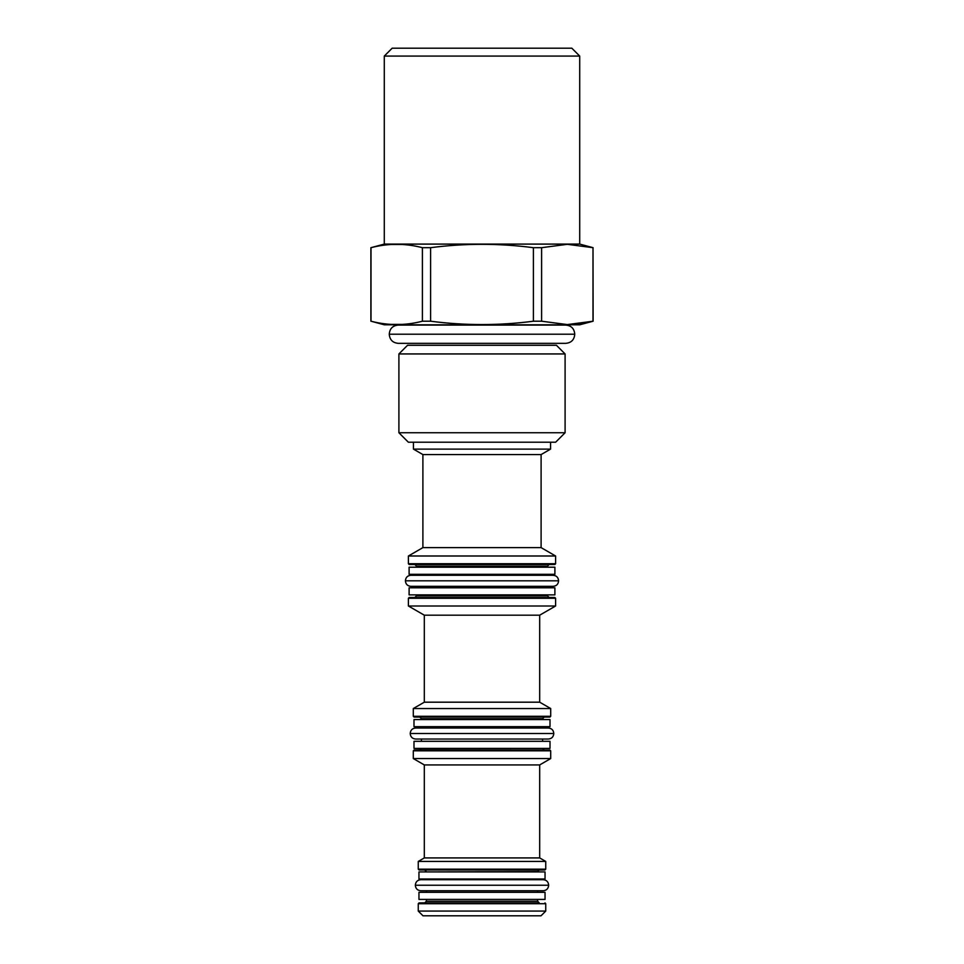 <?xml version="1.0" encoding="UTF-8"?>
<svg xmlns="http://www.w3.org/2000/svg" width="964" height="964" viewBox="0 0 964 964"><rect width="100%" height="100%" fill="white"/><g stroke="black" fill="none" stroke-linecap="round" stroke-linejoin="round"><path stroke-width="1.45" d="M550.01 719.578L413.99 719.578L413.99 726.675L550.01 726.675L550.01 719.578M550.01 741.316L413.99 741.316L413.99 748.413L550.01 748.413L550.01 741.316M482 758.56L413.291 758.56L413.291 750.823L550.709 750.823L550.709 758.56L482 758.56M539.683 764.934L539.683 857.924L424.317 857.924L424.317 764.934L539.683 764.934L550.709 758.56M424.317 857.924L418.256 861.43L545.745 861.43L539.683 857.924M545.046 871.914L418.954 871.914L418.954 878.999L545.046 878.999L545.046 871.914M545.046 892.315L418.954 892.315L418.954 899.412L545.046 899.412L545.046 892.315M482 911.076L545.745 911.076L545.745 903.702L418.256 903.702L418.256 911.076L482 911.076M545.745 911.076L541.021 915.8L422.979 915.8L418.256 911.076M413.291 716.288L550.709 716.288L550.709 708.552L413.291 708.552L413.291 716.288L414.062 717.071L549.938 717.071L414.062 717.071M413.291 708.552L424.317 702.19L539.683 702.19L550.709 708.552M539.683 702.19L539.683 615.189L424.317 615.189L408.399 606.007L408.399 598.27L555.601 598.27L555.601 606.007L408.399 606.007M554.89 594.884L409.11 594.884L409.11 587.799L554.89 587.799L554.89 594.884M554.89 574.303L409.11 574.303L409.11 567.206L554.89 567.206L554.89 574.303M408.399 563.735L555.601 563.735L555.601 555.999L408.399 555.999L408.399 563.735L409.17 564.518L554.83 564.518L409.17 564.518M408.399 555.999L422.895 547.624L541.105 547.624L555.601 555.999M541.105 547.624L541.105 454.574L422.895 454.574L413.448 449.116L413.448 442.211M413.448 449.116L550.552 449.116L550.552 442.211M545.769 442.211L555.638 442.211L565.097 432.752L398.903 432.752L408.362 442.211L545.769 442.211M398.903 353.945L407.567 345.281L556.433 345.281L565.097 353.945L398.903 353.945L398.903 432.752M566.627 324.796L579.713 324.796L593.113 321.205L567.302 324.579L541.599 321.205L533.405 321.205C499.135 325.675 464.865 325.675 430.595 321.205L422.401 321.205C405.266 325.675 388.131 325.675 370.995 321.205L384.287 324.796L566.627 324.796M390.794 324.386L402.603 324.386M421.352 321.458L422.401 321.205L422.401 247.688C405.266 243.217 388.131 243.217 370.995 247.688L370.995 321.205M571.556 324.482L593.005 321.205L593.005 247.688L567.302 244.314L541.599 247.688L541.599 321.205M541.599 247.688L533.405 247.688C499.135 243.217 464.865 243.217 430.595 247.688L430.595 321.205M533.405 247.688L533.405 321.205M430.595 247.688L422.328 247.676M372.044 247.435L370.887 247.688L370.887 321.205M390.794 244.495L402.603 244.495M593.005 247.688L593.113 321.205M384.287 56.081L392.167 48.2L571.833 48.2L579.713 56.081L384.287 56.081L384.287 244.097L579.713 244.097L593.113 247.688M398.397 343.353L565.603 343.353C571.242 342.883 574.279 339.834 574.749 334.207C574.279 328.579 571.242 325.531 565.603 325.073L398.397 325.073C392.758 325.531 389.721 328.579 389.251 334.207C389.721 339.834 392.758 342.883 398.397 343.353M420.846 879.71L420.834 879.71C417.448 879.987 415.617 881.831 415.339 885.229C415.617 888.627 417.448 890.459 420.846 890.748L543.154 890.748C546.552 890.459 548.383 888.627 548.661 885.229C548.383 881.831 546.552 879.987 543.154 879.71L420.834 879.71L543.154 879.71M420.834 890.748L543.13 890.748L420.834 890.748M415.725 728.013L415.713 728.013C412.327 728.29 410.495 730.122 410.218 733.52C410.495 736.918 412.327 738.761 415.725 739.039L548.275 739.039C551.673 738.761 553.505 736.918 553.782 733.52C553.505 730.122 551.673 728.29 548.275 728.013L415.713 728.013L548.275 728.013M415.713 739.039L548.251 739.039L415.713 739.039M410.917 575.291L410.905 575.291C407.519 575.568 405.687 577.412 405.41 580.81C405.687 584.208 407.519 586.04 410.917 586.329L553.083 586.329C556.481 586.04 558.313 584.208 558.59 580.81C558.313 577.412 556.481 575.568 553.083 575.291L410.905 575.291L553.083 575.291M410.905 586.329L553.095 586.329M421.401 719.578L421.401 718.758L542.599 718.758L544.142 717.18M421.401 748.413L419.858 749.932L549.938 750.04L414.062 750.04L413.291 750.823M545.745 861.43L545.745 869.167L418.256 869.167L418.256 861.43M544.973 869.95L419.027 869.95L539.177 870.058L544.973 869.95L545.745 869.167M426.365 871.914L537.635 871.625L539.177 870.058M537.635 901.232L539.177 902.81L424.823 902.81L426.365 901.232L537.635 901.232L537.635 899.412M539.177 902.81L419.027 902.907L418.256 903.702M409.17 597.475L554.83 597.475L409.17 597.475L408.399 598.27M414.966 597.379L416.52 595.8L547.48 595.8L547.48 594.884M416.52 567.206L416.52 566.193L547.48 566.193L549.034 564.615M389.251 334.207L574.749 334.207M415.339 885.229L548.661 885.229M410.218 733.52L553.782 733.52M405.41 580.81L558.59 580.81M421.401 718.758L419.858 717.18M542.599 719.578L542.599 718.758M542.599 741.316L542.599 739.039M542.599 728.013L542.599 726.675M421.401 741.316L421.401 739.039M421.401 728.013L421.401 726.675M542.599 748.413L544.142 749.932M419.858 749.932L414.062 750.04M549.938 750.04L550.709 750.823M424.317 764.934L413.291 758.56M418.256 869.167L419.027 869.95M426.365 871.625L424.823 870.058M537.635 892.315L537.635 890.748M537.635 879.71L537.635 878.999M426.365 892.315L426.365 890.748M426.365 879.71L426.365 878.999M426.365 901.232L426.365 899.412M544.973 902.907L545.745 903.702M424.823 902.81L419.027 902.907M550.709 716.288L549.938 717.071M424.317 702.19L424.317 615.189M539.683 615.189L555.601 606.007M554.83 597.475L555.601 598.27M549.034 597.379L547.48 595.8M416.52 595.8L416.52 594.884M547.48 587.799L547.48 586.329M547.48 575.291L547.48 574.303M416.52 587.799L416.52 586.329M416.52 575.291L416.52 574.303M547.48 567.206L547.48 566.193M416.52 566.193L414.966 564.615M555.601 563.735L554.83 564.518M422.895 547.624L422.895 454.574M541.105 454.574L550.552 449.116M565.097 353.945L565.097 432.752M384.287 244.097L370.887 247.688M579.713 56.081L579.713 244.097M410.941 586.329L553.059 586.329"/></g></svg>
